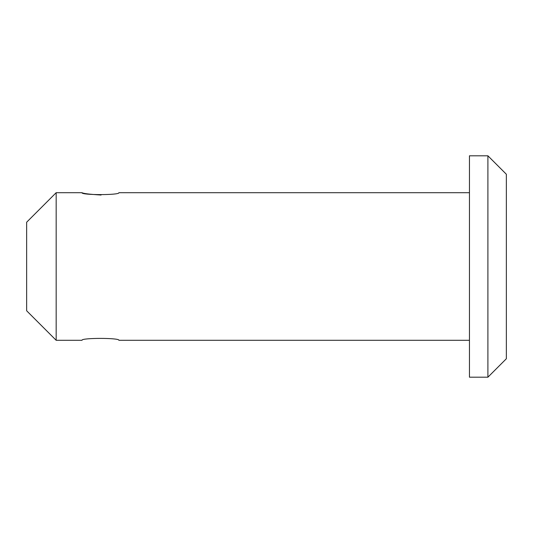 <?xml version="1.0" encoding="UTF-8"?>
<svg xmlns="http://www.w3.org/2000/svg" width="533" height="533" viewBox="0 0 533 533"><rect width="100%" height="100%" fill="white"/><g stroke="black" fill="none" stroke-linecap="round" stroke-linejoin="round"><path stroke-width="0.8" d="M487.902 377.197L506.35 358.749L506.35 174.251L487.902 155.803L469.453 155.803L469.453 377.197L487.902 377.197L487.902 155.803M469.453 340.301L118.899 340.301C120.012 337.762 80.869 337.769 82.002 340.301L56.172 340.301L56.172 192.699L82.002 192.699C83.181 193.519 89.537 194.305 101.077 195.038M469.453 192.699L118.899 192.699C120.012 195.238 80.896 195.231 82.002 192.699M56.172 340.301L26.65 310.779L26.65 222.221L56.172 192.699"/></g></svg>
